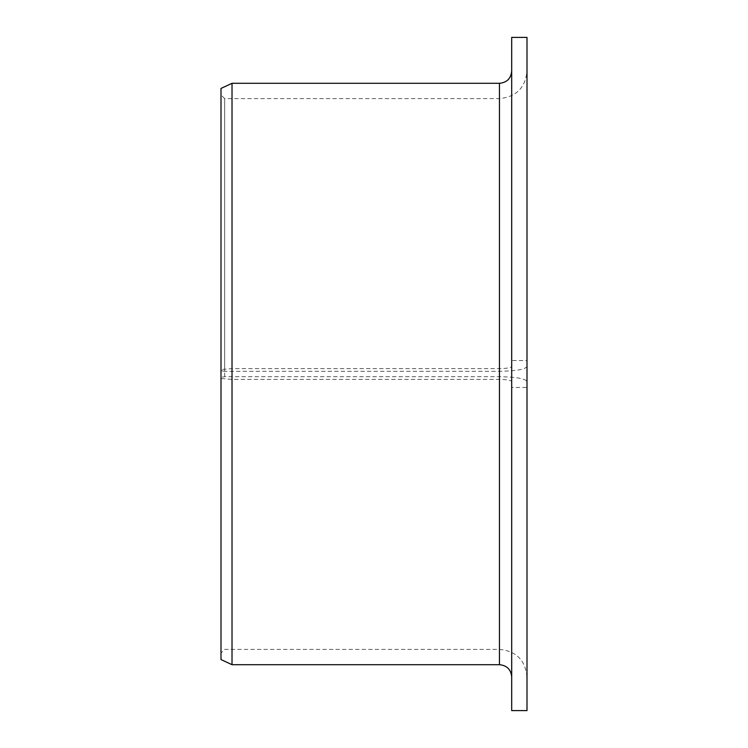 <?xml version="1.0" encoding="UTF-8"?>
<svg xmlns="http://www.w3.org/2000/svg" width="748" height="748" viewBox="0 0 748 748"><rect width="100%" height="100%" fill="white"/><g stroke="black" fill="none" stroke-linecap="round" stroke-linejoin="round"><path stroke-width="0.56" stroke-dasharray="3.74 2.81" d="M527.003 381.536L527.003 387.445L511.697 387.445L511.697 381.536C511.015 380.236 506.938 379.526 499.458 379.386L232.02 379.386L220.997 378.488L220.997 377.338L224.671 376.693L499.458 376.693C516.242 376.992 525.423 378.61 527.003 381.536L527.003 366.464C525.423 369.39 516.242 371.008 499.458 371.307L224.671 371.307L224.671 98.596L220.997 94.931L220.997 370.662L224.671 371.307M224.671 376.693L224.671 98.596L499.458 98.596L499.458 371.307M220.997 377.338L220.997 94.931M511.697 381.536L511.697 366.464C511.015 367.764 506.938 368.474 499.458 368.614L232.02 368.614L220.997 369.512L220.997 88.432M511.697 387.445L511.697 710.6M511.697 37.4L511.697 366.464M527.003 387.445L527.003 710.6M527.003 37.4L527.003 360.555L511.697 360.555M527.003 360.555L527.003 366.464M232.02 379.386L232.02 664.701M232.02 83.299L232.02 368.614M220.997 378.488L220.997 659.568M220.997 370.662L220.997 369.512M499.458 376.693L499.458 98.596C516.185 96.969 525.367 87.787 527.003 71.06M499.458 379.386L499.458 664.701M499.458 83.299L499.458 368.614M527.003 676.94C525.367 660.213 516.185 651.031 499.458 649.404L224.671 649.404L220.997 653.069"/><path stroke-width="1.12" d="M511.697 710.6L511.697 37.4L527.003 37.4L527.003 710.6L511.697 710.6M499.458 83.299L499.458 664.701L232.02 664.701L232.02 83.299L499.458 83.299C506.892 82.579 510.978 78.493 511.697 71.06M232.02 664.701L220.997 659.568L220.997 88.432L232.02 83.299M499.458 664.701C506.892 665.421 510.978 669.507 511.697 676.94"/></g></svg>
